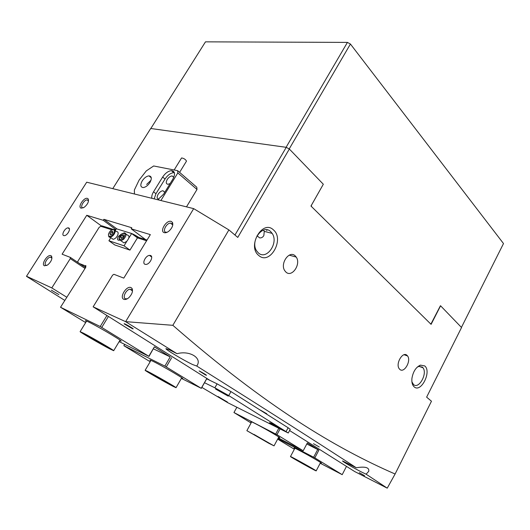 <?xml version="1.0" encoding="UTF-8"?>
<svg xmlns="http://www.w3.org/2000/svg" width="530" height="530" viewBox="0 0 530 530"><rect width="100%" height="100%" fill="white"/><g stroke="black" fill="none" stroke-linecap="round" stroke-linejoin="round"><path stroke-width="0.79" d="M430.565 323.843L431.195 323.545L440.423 305.744M461.431 327.407L503.5 243.555L350.423 44.03L289.201 148.943M323.267 184.327L311.382 205.342L311.441 206.514M347.428 42.4L205.481 41.843L150.825 128.505L286.087 147.3L347.428 42.4L350.423 44.03M414.168 386.854C412.32 385.151 411.572 382.349 411.923 378.44C413.089 371.603 415.931 367.164 420.449 365.124L424.768 365.945C431.864 371.596 420.979 393.227 414.168 386.854M411.903 381.792L413.519 384.548C418.786 389.59 427.763 373.557 422.973 367.774L422.37 367.098L418.753 366.422L417.09 367.264M258.779 255.5C246.794 246.298 262.602 219.049 273.453 229.921C284.849 239.235 269.869 265.629 258.779 255.5M270.631 231.59C262.82 223.653 249.948 240.971 256.553 250.763L258.375 252.929C266.577 260.608 278.959 242.826 272.148 233.379L270.631 231.59M123.848 299.317C119.025 297.615 126.451 285.418 130.97 287.571L131.99 288.386C133.169 291.109 132.142 294.183 128.916 297.602C126.995 299.258 125.305 299.834 123.848 299.317M132.454 291.407L132.016 289.976L129.976 289.201C126.034 289.532 122.165 297.701 125.451 298.794L127.306 298.781M164.28 232.663C159.265 231.477 166.393 219.758 171.13 221.374L172.495 222.454C173.37 225.104 172.23 227.96 169.063 231.007C167.275 232.451 165.678 233.001 164.28 232.663M172.714 225.29L172.422 224.005L170.448 223.064C166.4 223.19 162.2 231.444 165.804 232.239L167.175 232.239M81.183 208.171C77.327 207.296 83.826 197.12 87.417 198.386L88.252 198.982C89.014 201.612 87.655 204.394 84.177 207.323L81.183 208.171M87.099 199.883L88.523 200.95L87.099 199.883C83.939 199.876 79.778 207.23 82.614 207.833L83.177 207.886M44.48 265.815C40.797 264.549 47.528 254.016 50.94 255.679L51.549 256.136C52.503 258.806 51.224 261.734 47.713 264.927L44.48 265.815M51.953 258.163L51.185 257.216L50.423 257.13C47.316 257.262 43.38 264.563 45.984 265.397L46.819 265.49M132.149 328.52L124.066 323.803L124.802 323.87C127.783 325.208 134.971 329.647 132.791 328.799L132.149 328.52M205.262 374.816L199.128 370.934C202.003 372.285 207.899 375.876 206.17 375.214L205.262 374.816M266.782 413.771L260.429 410.107L266.782 413.771M319.265 446.995L313.508 443.696L319.265 446.995M364.56 475.682L359.287 472.667L364.56 475.682M58.876 294.574L51.357 290.168L58.876 294.574M68.608 227.927L67.986 227.86C64.998 227.927 61.142 234.909 63.726 235.585L64.382 235.658C67.389 235.572 71.219 228.549 68.608 227.927M150.447 255.467L149.447 255.381C145.637 255.606 141.795 263.43 145.074 264.324L146.128 264.417C149.97 264.159 153.753 256.288 150.447 255.467M407.027 355.352C402.813 351.026 395.3 363.759 399.189 368.701L399.812 369.403C404.145 373.584 411.479 360.784 407.563 355.955L407.027 355.352M295.164 255.838C289.36 249.968 279.767 263.562 284.762 270.704L285.981 272.142C292.003 277.852 301.312 264.026 296.224 257.077L295.164 255.838M130.195 233.081L131.215 233.399M257.043 235.784L259.66 237.904C261.502 238.036 262.9 237.235 263.86 235.506L264.251 231.371L263.47 230.133M125.557 321.637L177.013 353.702L169.673 349.946L165.936 348.614C164.909 349.164 183.89 360.473 192.648 364.56L196.703 366.025C266.563 409.882 319.756 443.796 356.279 467.751L342.552 460.948C341.923 461.193 354.047 468.242 361.765 472.131L366.111 474.191L387.238 488.156L395.102 474.012C336.252 448.38 266.762 407.259 172.846 325.314L125.557 321.637L93.141 306.824L112.612 275.13L113.943 274.302L123.788 278.124L150.348 234.624L131.175 228.794L145.518 239.547M84.826 268.319L70.271 258.613L70.331 257.388L62.103 254.201L86.761 215.286L103.264 220.301L103.887 219.314L131.818 227.754L131.175 228.794M395.102 474.012L431.466 401.236L426.63 397.142L461.55 327.527L440.582 305.79L431.095 324.36L310.964 206.044L323.32 184.241L289.34 149.023L237.771 237.42L228.894 229.914L193.682 208.635L125.689 321.564M193.682 208.635L86.708 182.201L26.513 276.249L51.801 287.923L70.271 258.613M289.585 430.539L354.689 471.548L387.238 488.156M66.78 297.244L51.801 287.923M64.799 300.417L26.5 276.355M228.894 229.914L172.846 325.314M93.141 306.824L209.873 380.341M356.279 467.751C365.296 466.301 369.45 467.48 368.748 471.302L366.111 474.191M177.013 353.702C189.912 350.111 202.771 358.366 196.703 366.025M112.764 188.64L150.706 128.485L286.253 147.327L289.34 149.023M131.718 233.591L138.721 237.413M103.264 220.301L115.865 229.576M86.761 215.286L101.522 226.025M70.331 257.388L85.443 267.491M234.962 235.048L286.253 147.327M103.887 219.314L116.971 228.96M150.712 360.817L150.52 360.678C149.076 359.572 150.109 359.89 153.627 361.626C164.307 366.892 188.302 381.169 181.704 378.301L181.498 378.215M86.297 321.564L86.211 321.498C84.621 320.286 85.403 320.438 88.55 321.955C99.448 327.176 127.79 344.175 119.84 340.677L119.734 340.631M79.699 263.648L85.343 265.868L85.834 265.55L85.78 267.272L60.526 307.261L100.223 326.513L106.927 315.502M85.343 265.868L84.992 267.193M132.394 289.287L131.996 289.016M111.916 229.808L100.786 226.297L101.959 225.859L113.287 229.424M114.864 229.914L115.52 230.126M135.475 236.393L147.048 240.024M150.169 361.738L123.861 345.706L164.863 366.104L170.223 356.902L153.442 348.853M85.674 322.591L60.526 307.261M181.393 378.393L201.234 388.304L164.863 366.104M206.919 378.48L201.274 388.404M170.223 356.902L154.376 346.852L149.003 356.392L119.144 341.618M124.676 344.354L123.861 345.706M146.605 240.752L137.462 237.871L131.625 233.525L128.777 238.149M100.786 226.297L99.123 227.383L77.89 261.23L77.844 262.41M149.003 356.392L100.223 326.513M108.425 316.45L101.78 327.381M148.851 356.22L154.376 346.852M171.66 357.704L166.301 366.906M201.234 388.304L206.846 378.433M251.505 422.211L251.194 421.986C250.008 421.072 251.419 421.635 255.407 423.675C265.397 428.77 283.735 439.542 278.959 437.488L278.621 437.343M294.74 448.532L294.382 448.281C293.322 447.459 294.865 448.115 299.019 450.261C308.606 455.204 324.897 464.724 320.789 462.962L320.405 462.803M279.992 429.075L276.958 434.699L303.2 450.772L307.354 442.928L318.881 450.162L314.82 457.893L342.208 474.668L346.474 466.374M276.958 434.699L233.949 412.532L251.081 422.986M275.713 433.997L278.714 428.432M236.857 407.298L233.949 412.532M277.899 438.694L313.641 457.231L317.695 449.506L306.797 443.981M317.695 449.506L318.881 450.162M303.2 450.772L278.303 437.939M342.208 474.668L320.186 463.22M277.667 439.118L294.355 449.248M314.82 457.893L313.641 457.231M218.075 396.533L227.45 402.084L218.075 396.533M217.194 389.543L215.577 389.046L227.946 395.99C230.444 396.99 221.646 391.71 217.194 389.543M271.393 423.351L269.525 422.675L281.158 429.154C283.232 429.976 275.646 425.464 271.393 423.351M201.844 387.404L227.933 402.793L288.26 433.01L228.741 395.579L214.849 387.808L204.514 382.713M288.26 433.01L290.235 429.326L288.121 427.756L230.961 391.604L217.081 383.846L206.727 378.811M121.337 234.108L118.256 236.565C117.084 238.851 117.276 240.083 118.839 240.269L119.495 240.11M137.462 237.871L129.956 250.1L114.778 244.953L108.915 240.752L110.836 237.659M115.209 230.63L116.361 228.774L131.625 233.525M126.909 241.183L124.047 245.827L108.915 240.752M129.956 250.1L124.047 245.827M126.007 234.061L127.26 234.989C129.724 235.718 129.519 237.871 126.643 241.448L123.934 242.892L122.218 241.64M123.722 235.804L122.668 237.592L121.138 238.235L120.668 237.095L121.715 235.313L123.245 234.664L123.722 235.804M121.834 237.944L120.668 237.095M123.324 236.486L121.715 235.313M115.169 230.603L116.507 231.583C117.852 231.583 118.369 232.451 118.057 234.187C117.09 237.016 115.454 238.732 113.155 239.335L111.532 238.169M110.366 234.744L109.968 233.578L111.048 231.835L112.526 231.259L112.923 232.418L111.843 234.161L110.366 234.744M111.154 234.432L109.968 233.578M112.585 232.961L111.048 231.835M86.887 335.218C93.558 338.63 110.366 348.382 109.511 348.342L106.775 347.077C100.071 343.632 83.68 334.132 84.33 334.052L86.887 335.218M109.995 348.998C101.044 344.401 79.281 331.78 80.109 331.654L83.482 333.185C92.359 337.716 114.864 350.781 113.685 350.701L109.995 348.998M150.858 373.286C156.476 376.095 172.992 385.582 172.184 385.529L170.183 384.628C164.432 381.733 148.38 372.51 149.016 372.464L150.858 373.286M173.336 386.483C165.638 382.594 144.332 370.357 145.147 370.278L147.565 371.351C155.025 375.081 177.152 387.794 176.04 387.695L173.336 386.483M253.95 434.388L270.631 443.961L253.95 434.388M268.876 443.312L246.867 430.671L274.036 445.863L268.876 443.312M293.892 458.404L312.952 469.09L293.892 458.404M315.8 470.759C312.813 469.52 289.665 456.535 290.473 456.549L290.751 456.635C293.103 457.516 317.152 470.991 316.178 470.885L315.8 470.759M181.505 158.059L181.578 157.947C183.844 158.291 185.48 159.345 186.5 161.113L186.454 161.166M138.86 237.453C134.666 234.777 131.559 233.253 129.525 232.875M142.232 180.849C140.086 184.91 140.41 187.15 143.199 187.567C145.631 187.249 147.87 185.579 149.91 182.565C152.03 178.517 151.713 176.285 148.963 175.867C146.525 176.172 144.279 177.828 142.232 180.849M164.75 192.33L162.942 190.72C161.173 190.946 159.57 192.125 158.132 194.265C156.641 197.12 156.867 198.757 158.808 199.167M173.833 177.225L172.111 175.927C170.315 176.139 168.686 177.331 167.228 179.498C165.731 182.386 166.009 183.983 168.056 184.288L170.137 183.559M160.888 200.532L177.828 172.932L177.656 170.68L153.66 165.97L146.28 170.905L139.085 180.147L134.362 190.012L134.448 194M186.494 206.859L197.001 189.475L177.828 172.932M177.656 170.68L196.782 187.229L197.001 189.475M157.774 199.764L163.624 194.172L172.826 179.18C175.483 174.025 175.006 171.183 171.402 170.647C168.195 171.031 165.28 173.158 162.657 177.04L153.548 191.787C152.057 194.285 151.5 196.458 151.885 198.306M174.39 172.694L173.747 172.661C170.541 173.032 167.626 175.152 165.016 179.027L155.946 193.742L154.164 198.869M151.024 180.2L146.631 184.447M217.081 383.846L214.849 387.808M230.961 391.604L228.741 395.579M288.121 427.756L286.127 431.466M121.291 234.286C118.25 239.162 118.853 240.607 123.106 238.632C126.147 233.73 125.537 232.286 121.291 234.286M121.297 234.147L124.311 232.809C126.769 233.531 126.557 235.684 123.669 239.275L120.959 240.726L119.343 239.812M114.261 231.888C115.348 227.734 109.465 230.066 108.643 234.101C107.524 238.261 113.433 235.963 114.261 231.888M113.155 239.335L110.194 237.202C109.054 237.566 108.484 236.579 108.484 234.233C109.558 231.279 111.254 229.675 113.572 229.43C114.917 229.424 115.427 230.292 115.116 232.034C114.135 234.869 112.499 236.585 110.194 237.202L108.67 236.334M165.016 179.027L162.657 177.04M155.946 193.742L153.548 191.787M418.753 366.422L420.449 365.124M124.411 323.697L124.066 323.803M69.39 228.847L67.986 227.86M151.659 257.01L149.447 255.381M132.381 290.831L129.976 289.201M172.687 224.839L170.448 223.064M51.94 258.123L50.423 257.13M267.12 229.848L266.689 230.596M419.005 366.349L422.973 367.774M264.251 231.371L272.148 233.379M289.254 255.155L296.224 257.077M404.099 354.736L407.563 355.955M132.719 328.454L132.791 328.799M51.682 257.593L51.549 256.136M88.311 200.419L88.252 198.982M172.422 224.005L172.495 222.454M132.016 289.976L131.99 288.386M150.851 360.579L150.52 360.678M278.833 437.011L278.959 437.488M320.683 462.564L320.789 462.962M294.753 448.161L294.382 448.281M251.651 421.84L251.194 421.986M227.867 395.658L227.946 395.99M121.271 234.174C118.468 237.678 118.362 239.865 120.959 240.726L123.934 242.892M80.109 331.654L86.609 321.061M113.685 350.701L120.038 340.127M145.147 370.278L150.97 360.374M176.04 387.695L181.757 377.771M246.867 430.671L251.697 421.86M274.036 445.863L278.806 436.992M290.473 456.549L294.899 448.221M316.178 470.885L320.57 462.491M186.5 161.113L179.604 172.363M181.532 158L174.151 169.991M173.396 171.216L172.939 171.965M173.747 172.661L171.402 170.647M173.78 177.351L172.111 175.927M164.737 192.204L162.942 190.72M151.282 177.795L148.963 175.867"/></g></svg>
